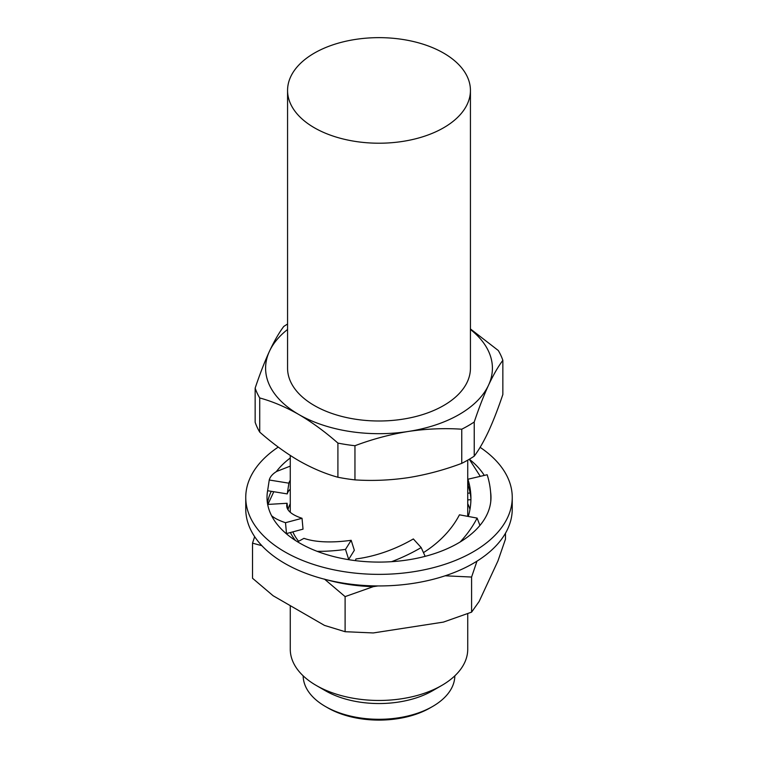 <?xml version="1.0" encoding="UTF-8"?>
<svg xmlns="http://www.w3.org/2000/svg" width="758" height="758" viewBox="0 0 758 758"><rect width="100%" height="100%" fill="white"/><g stroke="black" fill="none" stroke-linecap="round" stroke-linejoin="round"><path stroke-width="1.14" d="M432.629 706.465L430.222 707.849A72.436 41.823 180 0 1 327.778 707.849L325.371 706.465A75.838 43.784 0 0 0 432.629 706.465A75.838 43.784 0 0 0 454.838 675.833M467.733 613.658L467.733 649.227A88.733 51.231 180 0 1 441.743 685.459L432.629 690.718A75.838 43.784 180 0 1 325.371 690.718L316.257 685.459A88.733 51.231 180 0 1 290.267 649.227L290.267 605.642M441.743 685.459A88.733 51.231 180 0 1 316.257 685.459L325.371 690.718M443.648 53.107A91.434 52.785 180 0 1 470.434 90.429A91.434 52.785 180 0 1 413.991 139.197A91.434 52.785 180 0 1 314.352 127.761A91.434 52.785 180 0 1 287.566 90.429A91.434 52.785 180 0 1 344.009 41.662A91.434 52.785 180 0 1 443.648 53.107M470.434 90.429L470.434 368.208A91.434 52.785 180 0 1 413.991 416.976A91.434 52.785 180 0 1 314.352 405.539A91.434 52.785 180 0 1 287.566 368.208L287.566 90.429M298.605 541.278A88.733 51.231 180 0 1 292.853 531.87M290.267 503.663A92.135 53.193 0 0 0 287.983 509.708M290.371 532.533A92.135 53.193 0 0 0 295.573 540.568M505.482 533.215L505.482 539.118L497.93 560.986L479.141 601.473L471.59 612.142L443.421 622.1L373.277 632.949L345.108 631.708L324.481 625.397L273.136 595.76L252.518 578.25L252.518 543.154L261.861 545.684M469.951 509.461A92.135 53.193 0 0 0 467.733 503.663M327.323 579.927A119.072 68.741 0 0 0 373.277 586.654L377.891 585.943M267.896 504.43L273.79 491.724M445.136 575.796L471.59 577.046L476.981 561.147M254.66 536.673L252.518 543.154M324.481 579.103L345.108 596.612L373.277 586.654M345.108 596.612L345.108 631.708M471.59 577.046L471.59 612.142M470.434 329.474A113.406 65.472 180 0 1 488.54 385.159C483.689 395.714 478.923 407.994 474.233 421.998A126.16 72.834 180 0 1 461.755 429.208C444.179 428.033 426.375 428.791 408.354 431.454C390.275 434.372 372.472 439.128 354.952 445.723A126.16 72.834 180 0 1 337.907 443.089C325.163 431.861 312.135 422.329 298.813 414.503C285.643 407.008 272.615 401.494 259.719 397.95A126.16 72.834 180 0 1 255.152 388.105C259.861 374.082 264.627 361.793 269.46 351.267C274.311 340.948 279.077 332.677 283.767 326.452A126.16 72.834 180 0 1 287.566 324.036M470.434 328.934L498.281 350.499A126.16 72.834 180 0 1 502.848 360.344C498.139 366.597 493.373 374.869 488.54 385.159A113.406 65.472 180 0 1 408.354 431.454A113.406 65.472 180 0 1 298.813 414.503A113.406 65.472 180 0 1 269.46 351.267A113.406 65.472 180 0 1 287.566 329.474M354.952 445.723L354.952 479.88A126.16 72.834 180 0 1 337.907 477.246L337.907 443.089M474.233 421.998L474.233 456.155A126.16 72.834 180 0 1 461.755 463.356L461.755 429.208M259.719 397.95L259.719 432.107A126.16 72.834 180 0 1 255.152 422.263L255.152 388.105M474.233 456.155C478.942 449.892 483.708 441.62 488.54 431.34C493.382 420.775 498.148 408.496 502.848 394.492L502.848 360.344M354.952 479.88C372.519 481.046 390.323 480.297 408.354 477.635C426.432 474.716 444.226 469.96 461.755 463.356M259.719 432.107C272.615 443.449 285.643 452.971 298.813 460.684C312.135 468.245 325.163 473.759 337.907 477.246M303.162 675.833A75.838 43.784 0 0 0 325.371 706.465L327.778 707.849M480.108 447.334A133.247 76.928 180 0 1 512.247 497.438A133.247 76.928 180 0 1 429.994 568.509A133.247 76.928 180 0 1 284.781 551.833A133.247 76.928 180 0 1 245.753 497.438A133.247 76.928 180 0 1 278.252 447.087M512.247 497.438L512.247 509.016A133.247 76.928 180 0 1 429.994 580.088A133.247 76.928 180 0 1 284.781 563.412A133.247 76.928 180 0 1 245.753 509.016L245.753 497.438M490.578 491.923A111.985 64.657 180 0 1 490.985 497.438A111.985 64.657 180 0 1 421.855 557.168A111.985 64.657 180 0 1 299.817 543.154A111.985 64.657 180 0 1 267.015 497.438A111.985 64.657 180 0 1 267.621 490.729L269.251 480.004A112.042 32.433 8.7 0 1 276.651 471.448L290.267 466.113M267.47 503.227A111.985 64.657 180 0 1 271.288 491.326M276.3 471.666A111.985 64.657 180 0 1 290.267 458.003M469.249 459.272A112.042 86.421 18 0 1 469.534 459.632L480.278 476.346M469.325 459.225A111.985 64.657 180 0 1 484.286 475.418M490.957 498.792L490.729 494.15A112.042 91.955 -3 0 0 487.148 474.745L467.904 479.236L468.236 485.707A92.135 75.62 -3 0 1 470.926 498.423M460.163 541.989A112.042 82.916 -21.1 0 0 477.114 518.093L479.861 525.209A112.042 82.916 -21.1 0 1 479.416 526.061M477.114 518.093L459.443 514.815A92.135 68.182 -21.1 0 1 423.466 552.61M490.739 501.692A112.042 91.955 -3 0 0 490.729 494.15M468.292 516.454A92.135 75.62 -3 0 0 470.841 495.182A92.135 75.62 -3 0 0 467.904 479.236M470.121 493.032L467.809 493.202A92.135 71.062 18 0 0 467.733 492.956M470.917 499.674L467.733 499.91M269.251 480.004L288.893 483.178L287.254 493.903A92.135 26.672 8.7 0 1 290.267 489.175M290.267 480.297A92.135 26.672 8.7 0 0 288.893 483.178M267.612 490.729L287.254 493.903M271.601 515.753A112.042 30.566 -5.3 0 0 285.501 522.707L286.505 533.575L303.029 529.15L302.025 518.283L285.501 522.707M285.899 533.376A112.042 30.566 -5.3 0 0 286.505 533.575M267.678 504.44L287.111 503.274A92.135 25.137 -5.3 0 0 286.751 506.268A92.135 25.137 -5.3 0 0 302.025 518.283M287.111 503.274L287.661 509.149M317.138 551.331A112.042 42.836 -17.7 0 0 345.506 549.398L348.68 559.385L354.346 550.289L351.172 540.302L345.506 549.398M347.695 559.518A112.042 42.836 -17.7 0 0 348.68 559.385M297.591 541.837L303.977 538.351A92.135 35.228 -17.7 0 0 351.172 540.302M391.602 561.678A112.042 63.511 -24.4 0 0 421.173 547.57L425.039 556.078A112.042 63.511 -24.4 0 1 424.12 556.618M421.173 547.57L413.337 538.938A92.135 52.226 -24.4 0 1 355.938 558.959L355.35 560.636M467.733 460.153L467.733 516.35M290.267 455.444L290.267 512.275"/></g></svg>

